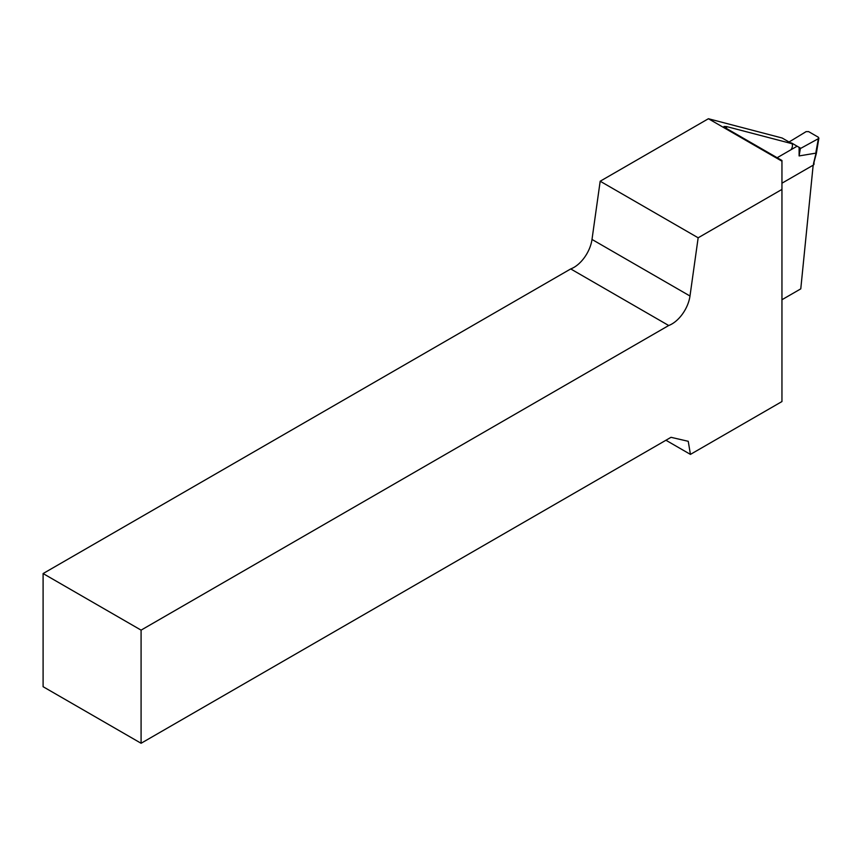 <?xml version="1.0" encoding="UTF-8"?>
<svg xmlns="http://www.w3.org/2000/svg" width="862" height="862" viewBox="0 0 862 862"><rect width="100%" height="100%" fill="white"/><g stroke="black" fill="none" stroke-linecap="round" stroke-linejoin="round"><path stroke-width="1.29" d="M43.1 573.553L43.1 686.702L141.088 743.27L141.088 630.133L43.1 573.553L570.719 268.933A25.979 14.999 120 0 0 592 239.442L600.178 181.225L708.413 118.73L782.146 138.017L791.941 143.674L726.537 126.563L726.537 128.503L781.953 160.494L781.953 161.194L708.413 118.73M781.953 299.728L800.776 288.856L813.168 165.181M791.941 143.674A5.194 2.995 -60 0 1 791.014 149.729M600.178 181.225L698.155 237.793L781.953 189.414L781.953 401.552L690.43 454.393L665.938 440.245M698.155 237.793L689.988 296.011A25.979 14.999 -60 0 1 668.707 325.513L141.088 630.133M141.088 743.27L671.013 437.314L688.242 441.301L690.43 454.393M726.537 128.503L723.994 126.466L726.537 126.563M668.707 325.513L570.719 268.933M781.953 189.414L781.953 161.194M815.937 152.132L818.361 138.685L800.798 148.318L799.106 147.337L799.106 155.925L816.368 153.059M799.106 147.337L797.124 146.195L777.158 157.724M781.953 183.207L813.491 164.998L813.997 162.207M791.057 143.167L786.306 140.42M791.467 142.93L797.124 146.195M799.106 155.925L800.421 148.102M789.452 141.767L806.121 131.627L808.588 131.606L818.394 137.263L818.361 138.685M813.997 164.33L813.491 164.998M592 239.442L689.988 296.011M813.491 163.705L815.905 153.673M813.997 164.351L813.997 162.25M813.987 162.304L816.379 153.339M818.878 138.114L816.433 152.951"/></g></svg>
